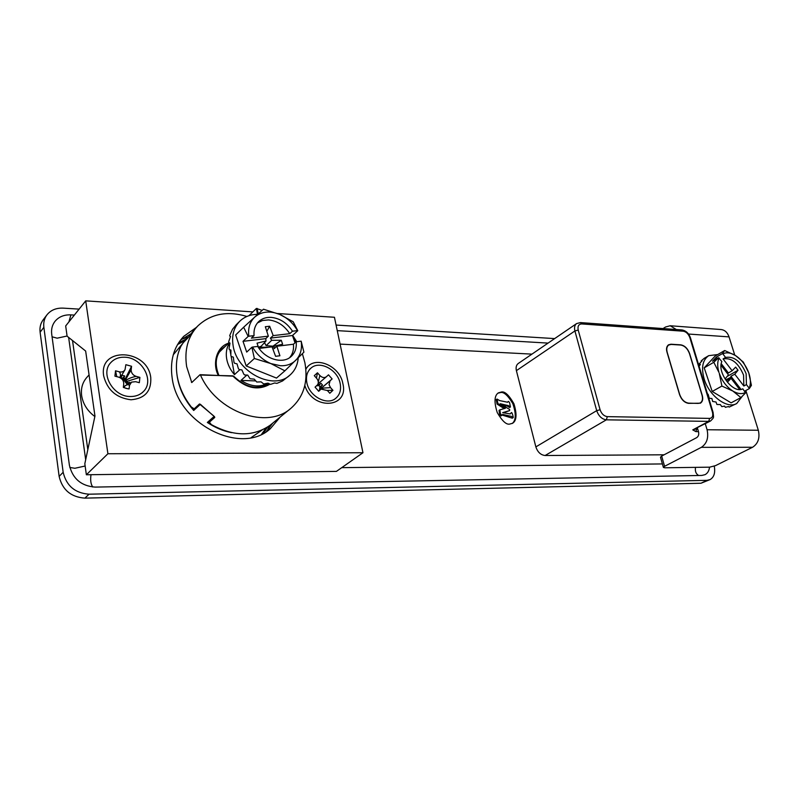 <?xml version="1.0" encoding="UTF-8"?>
<svg xmlns="http://www.w3.org/2000/svg" width="799" height="799" viewBox="0 0 799 799"><rect width="100%" height="100%" fill="white"/><g stroke="black" fill="none" stroke-linecap="round" stroke-linejoin="round"><path stroke-width="1.2" d="M89.069 374.881L86.721 377.537C82.457 382.501 80.759 388.534 81.638 395.605C83.016 404.004 87.421 410.986 94.851 416.539M68.914 321.897L70.901 314.876L74.357 315.086M337.258 330.636L548.064 343.101M512.149 423.52C516.024 420.514 516.254 413.902 512.838 403.685C508.034 395.615 504.009 391.89 500.753 392.509L497.967 393.158M501.562 391.969L498.366 392.868C494.321 395.525 493.952 402.107 497.258 412.584C502.152 420.973 506.266 424.808 509.602 424.099L512.568 423.28C516.663 420.753 517.113 414.242 513.907 403.725C509.053 395.245 504.938 391.32 501.562 391.969M70.901 314.876C64.09 314.606 58.766 316.784 54.931 321.418C52.195 325.033 51.116 329.278 51.715 334.162L69.403 465.268C72.659 478.731 81.228 486.012 95.141 487.1L701.812 475.435L704.998 474.686C707.574 473.338 709.083 470.831 709.552 467.165M200.309 404.384L193.698 410.466C184.919 400.399 179.455 389.303 177.328 377.168L176.969 374.671M662.401 463.929L341.742 467.655M340.094 344.099L531.944 354.127M698.476 431.63L695.879 431.61L692.763 429.882L708.683 421.383L606.361 419.825C601.867 419.205 598.651 416.149 596.703 410.656L574.91 330.956C574.091 327.55 574.661 325.083 576.628 323.565L518.261 363.485C516.294 364.993 515.675 367.38 516.394 370.646L535.859 446.891C537.637 452.144 540.723 455.011 545.118 455.51L664.069 454.801M72.529 340.544L87.82 449.637M695.879 431.61L696.828 428.683L692.763 429.882L710.621 420.933L708.683 421.383L709.662 418.396C712.378 418.037 713.307 415.949 712.448 412.134L689.847 337.637C688.438 333.942 686.271 331.805 683.325 331.215L681.966 329.937L580.434 322.586L576.628 323.565M499.615 410.207L499.045 410.396L499.615 414.301L500.973 415.959L502.721 414.461L511.36 416.369L513.118 417.647C513.657 418.276 511.949 410.906 511.21 412.863L510.241 413.932L502.661 412.654L509.592 410.586L509.662 409.517L500.194 403.705C510.671 406.262 507.455 405.113 509.153 406.122L510.441 406.971L509.542 402.456L508.414 401.428L507.615 402.247L499.595 400.579L497.028 399.041L497.917 403.575L505.368 408.289L499.864 409.857L500.444 413.772L501.792 415.43M502.032 415.021L512.289 418.177L513.118 417.647M511.21 412.863L510.132 413.922M502.172 404.893C510.771 407.021 505.987 405.453 508.494 406.851L509.612 407.51L510.441 406.971M508.414 401.428L507.425 402.207M497.028 399.041L496.219 399.59L497.098 404.104L504.199 408.619M503.3 412.763L509.592 410.586M714.266 466.167C715.455 472.798 714.046 477.273 710.051 479.61L706.935 480.339L89.059 494.201C75.046 493.143 66.407 485.842 63.161 472.289L43.865 327.33C43.286 322.556 44.325 318.382 46.981 314.816C50.836 310.072 56.25 307.845 63.201 308.134L79.121 309.123M336.079 325.053L554.656 338.596M698.236 403.405L688.648 403.145C684.593 402.526 681.597 399.63 679.669 394.446L667.205 352.349C666.296 348.893 666.805 346.456 668.713 345.028L671.17 344.439L680.708 345.038C684.683 345.777 687.599 348.634 689.477 353.627L702.011 395.155C703.02 398.961 702.411 401.557 700.214 402.966L698.236 403.405M46.981 314.816L43.226 319.74C40.579 323.275 39.541 327.43 40.11 332.204L43.865 327.33M63.161 472.289L59.136 476.384L40.11 332.204M59.136 476.384C62.312 489.827 70.891 497.078 84.874 498.137L89.059 494.201M706.935 480.339L701.003 483.235L84.874 498.137M701.003 483.235L710.051 479.61M231.58 432.659C223.141 431.031 215.061 427.635 207.34 422.461L214.182 416.389M207.34 422.461L209.628 422.481M193.328 408.309L193.698 410.466M183.241 342.701L181.053 346.007C176.719 354.916 175.43 364.903 177.168 375.969C179.096 387.066 183.81 397.413 191.341 407.011L194.207 408.838L195.336 408.639L200.12 404.234M302.392 353.717L304.908 362.786C308.314 381.852 303.65 397.023 290.906 408.319C267.216 429.842 216.719 412.374 200.479 375.051L199.98 374.741L191.77 382.551L186.646 366.601C184.209 350.062 187.895 336.559 197.683 326.082C210.766 313.807 227.176 310.591 246.901 316.454M248.978 315.675L256.369 308.464L257.488 314.347M262.142 310.392L256.369 308.464M292.644 335.35L296.779 341.702M189.443 335.81L194.586 329.268L188.155 337.657L183.051 342.901M194.207 408.838L199.49 403.974L213.643 415.88L214.771 417.428L209.398 422.192L211.365 424.609C233.678 436.673 253.283 436.873 270.192 425.198L290.906 408.319M269.972 384.169C258.007 391.031 245.673 388.364 232.968 376.149L200.259 374.741M209.977 420.833L209.398 422.192M188.155 337.657L189.403 335.88M200.479 375.051L232.859 375.87M222.711 348.843L220.584 350.262M229.113 342.661L219.126 352.309M231.091 356.074L234.457 374.641C230.362 369.907 227.775 364.694 226.706 359.021C225.737 353.348 226.467 348.324 228.894 343.93L229.353 346.476M229.822 343.031L228.894 343.93M246.881 375.081L240.948 380.434L255.72 380.903M229.932 349.702L230.821 354.576M234.457 374.641L239.9 369.647M268.114 383.21C259.805 387.605 250.746 386.676 240.948 380.434M236.364 324.594L232.519 329.288L229.952 334.981L229.673 335.94L230.551 336.439L228.774 341.423L228.724 342.461L230.012 343.121L229.073 348.314L229.253 349.403L230.951 350.132L230.831 355.355L231.231 356.444L233.328 357.153L233.977 362.227L234.576 363.255L237.033 363.855L238.372 368.599L239.151 369.528L241.917 369.927L243.805 374.192L244.724 374.971L247.74 375.111L250.037 378.736L254.232 379.145L256.769 382.032L261.093 381.862L263.7 383.949L268.015 383.15L270.501 384.399L274.676 382.971L276.883 383.38L282.566 380.953L289.927 375.111C273.707 390.931 236.923 372.434 233.138 345.767C231.52 335.63 233.747 327.43 239.84 321.178C244.594 316.644 250.566 314.377 257.747 314.347M292.664 336.129L295.66 342.252M301.163 341.163C302.302 349.013 300.484 355.405 295.72 360.339C291.765 364.114 286.721 365.922 280.569 365.752L270.921 363.605L284.873 370.826L303.91 352.169L301.163 341.163L296.189 341.772L293.433 344.229L276.873 346.247L274.077 348.714L274.037 346.167L282.636 344.219L281.258 340.264L271.69 340.304L270.402 338.107L273.178 335.61L289.737 333.682C284.364 325.463 277.293 320.868 268.504 319.92L262.551 320.489L257.468 322.926M243.016 341.323L265.747 338.656L268.344 336.169L251.385 338.137L254.052 335.62L248.839 336.219C247.83 328.169 249.827 321.767 254.831 316.993L243.645 327.23L248.169 336.419L243.016 341.323L246.701 352.099L251.885 347.265L254.362 358.491L270.921 363.605C263.061 360.259 256.938 354.746 252.554 347.056L251.885 347.265M295.011 342.821L292.454 335.52L297.777 330.716L293.223 321.797L279.64 314.397C287.26 317.782 293.203 323.196 297.448 330.626L292.484 331.205C287.091 322.946 280 318.342 271.191 317.373C266.177 317.103 262.022 318.501 258.716 321.558C255.141 325.113 253.583 329.807 254.052 335.62M298.217 357.882C297.627 365.013 294.861 370.756 289.927 375.111M243.645 327.23L235.655 334.971L246.202 365.962L276.504 378.077L284.873 370.826M246.202 365.962L254.362 358.491M263.48 309.203L254.831 316.993C261.583 311.42 269.852 310.551 279.64 314.397L263.48 309.203M265.747 338.656L266.027 340.983L257.038 343.151L258.417 347.166L268.344 347.295M248.169 336.419L248.839 336.219M296.189 341.772C296.779 347.935 295.081 352.848 291.106 356.524C282.796 364.464 265.108 359.25 257.777 346.426L252.554 347.056M276.873 346.247L279.92 355.765L275.595 356.314L272.05 346.846L259.096 348.424M292.454 335.52L270.402 338.107M292.484 331.205L289.737 333.682M258.616 347.156L261.193 346.247L266.027 340.983M268.344 336.169L265.328 326.711L269.663 326.232L273.178 335.61M289.647 357.652C292.704 354.057 293.962 349.582 293.433 344.229M272.309 347.545L273.797 346.386M271.69 340.304L266.117 345.647L272.938 346.187L281.258 340.264M273.168 346.856L272.938 346.187M266.117 345.647L264.509 342.631M269.663 326.232L266.806 331.325M266.317 431.61L272.599 423.26M280.209 417.048L270.292 428.743C241.438 455.64 177.937 424.389 172.194 378.187C169.768 361.168 173.603 347.225 183.72 336.349L196.424 327.38M305.847 369.278C313.538 354.696 339.845 365.183 342.871 383.63C349.243 408.319 312.419 410.696 304.818 385.418M150.751 377.508C151.51 391.14 144.929 398.561 131.006 399.77C116.434 397.972 107.326 390.052 103.69 376.009C98.527 346.337 147.515 348.724 150.751 377.508M252.854 311.89L85.713 300.863L107.915 453.742L362.966 452.733L334.441 317.273L277.463 313.508M107.915 453.742L86.362 474.766L336.419 471.39L362.966 452.733M85.713 300.863L65.678 325.942L67.106 336.199L85.653 351.051L94.961 416.029L84.824 463.75L86.362 474.766M190.671 333.972L180.514 340.094M269.013 426.756L269.283 428.194M130.497 396.514C113.308 396.923 99.785 373.463 110.861 362.536C114.337 358.851 118.871 357.073 124.484 357.223C141.922 357.193 154.956 380.963 143.281 391.67C139.965 394.936 135.7 396.554 130.497 396.514M124.724 375.979L122.497 378.247L127.091 384.369L129.478 382.312L127.65 382.901L125.363 380.783C128.05 378.716 131.655 377.248 136.16 376.369C133.453 375.47 131.805 373.692 131.216 371.046L131.186 369.727L125.143 380.484L123.815 377.787L124.724 375.979L122.187 375.3L120.669 377.108M136.16 376.369L139.895 377.378L127.191 381.273L125.363 380.783M127.65 382.901L127.191 381.273M123.366 387.195L124.504 386.237C126.552 384.569 128.21 384.289 129.488 385.388L129.108 388.903L127.87 388.793L123.346 387.385L123.735 383.86C123.745 380.614 122.077 378.386 118.711 377.158L114.916 376.149L115.525 370.796L119.311 371.825C121.947 372.384 123.855 371.665 125.034 369.657L125.852 364.704L131.555 366.262L131.186 369.727M139.895 377.378L139.336 382.691L135.6 381.682L131.585 382.112L123.406 386.886M129.488 385.388L131.585 382.112M131.555 366.262L125.323 378.786L123.815 377.787M125.143 380.484L125.323 378.786M120.23 377.777L125.034 369.657M120.609 377.997L121.278 377.108M122.497 378.247L120.939 377.827L121.588 376.529M119.311 371.825C120.699 373.742 120.839 375.64 119.71 377.518M129.478 382.312L129.168 383.52M116.784 376.649L115.525 370.796M124.334 387.825L124.504 386.237M129.108 388.903L125.713 388.314M306.816 382.481C305.757 376.369 307.146 371.585 310.971 368.129C319.65 360.049 337.837 369.787 340.174 383.54C341.333 389.882 339.845 394.806 335.73 398.321C327.071 405.972 309.033 396.224 306.816 382.481M320.739 389.293L323.695 388.054L330.556 387.635L329.048 384.679L330.067 380.823L320.689 388.753L321.048 386.376L322.556 385.088L319.91 386.676L318.921 385.557L320.948 383.26L319.43 384.549L317.603 384.719M318.401 391.041L321.058 389.083L318.731 391.3L315.056 387.145L317.573 384.758C318.761 382.781 318.461 380.654 316.684 378.386L314.287 375.67L317.463 372.793L319.86 375.5L318.282 381.972M318.062 383.84L326.441 376.709C324.384 378.157 322.187 377.757 319.86 375.5M326.441 376.709L328.489 374.831L332.114 378.936L330.067 380.823M330.556 387.635L332.943 390.331L329.807 393.258L327.42 390.551L321.058 389.083M320.808 389.373L321.657 388.803M317.463 372.793L316.454 378.127M316.484 385.837L318.921 385.557M319.43 384.549L318.152 383.76M320.948 383.26L322.556 385.088M319.91 386.676L319.45 390.242M332.114 378.936L321.707 387.825L321.048 386.376M320.689 388.753L321.707 387.825M332.943 390.331L327.31 390.421M688.558 403.355C684.513 402.706 681.517 399.8 679.569 394.656L666.985 352.129C666.056 348.863 666.556 346.426 668.463 344.828L670.94 344.219L680.808 344.848C684.763 345.607 687.679 348.474 689.577 353.438L702.231 395.375C703.26 399.031 702.651 401.637 700.413 403.195L688.558 403.355M705.287 423.78L707.075 429.742C708.783 437.732 706.875 443.595 701.342 447.34L664.588 466.306L663.4 467.425L664.708 467.795L709.612 467.165L715.505 465.637L752.558 447.27C758.131 443.645 760.059 437.972 758.321 430.252L745.857 390.491M734.74 355.076L729.038 336.878C727.47 332.424 724.813 329.987 721.048 329.538L670.181 325.752L676.294 329.528M663.4 467.425L660.473 457.208L661.652 456.079L696.648 437.662C698.476 436.414 699.105 434.466 698.536 431.83L697.397 427.994M663.05 328.569L665.517 327.011L670.181 325.752M742.381 396.154L736.728 403.515C727.12 409.448 708.793 395.585 704.049 378.536C701.103 367.47 702.661 359.85 708.713 355.665L717.762 354.546M704.319 358.252L701.162 360.908L702.091 360.838L699.475 363.655L699.225 364.224L700.383 364.394L699.085 366.282M721.906 386.067L732.883 391.061C726.671 387.036 722.136 381.133 719.27 373.343L721.906 386.067L712.199 391.47L731.115 402.856L740.903 397.582L745.627 392.878L742.77 388.813C733.432 394.307 716.633 372.454 721.847 361.567L718.611 357.702L713.797 362.297L718.94 372.404C717.262 366.641 717.302 361.827 719.07 357.952M744.588 391.18L749.262 388.644L751.42 385.368L748.773 372.883C750.79 378.896 750.93 383.989 749.182 388.184L746.426 384.599L743.849 386.007L743.569 375.091C738.356 362.846 731.524 357.453 723.065 358.921L725.592 357.463L722.835 353.867C726.431 352.069 730.626 352.609 735.43 355.495L724.673 350.511L722.376 353.617L716.264 357.173L712.488 361.248L718.611 357.702M746.426 384.599L746.126 373.672C740.903 361.398 734.061 355.994 725.592 357.463M707.544 394.147L708.134 394.237L709.252 398.272L711.909 398.521L712.648 401.468L716.034 402.017L716.883 404.454L720.328 404.584L721.827 406.641L724.573 406.102L725.322 407.33L728.608 406.521L729.147 407.1L736.728 403.515M700.024 364.893L699.225 364.224M724.673 350.511L715.115 356.084L704.199 367.85L712.199 391.47M704.199 367.85L713.797 362.297M743.3 362.067L735.43 355.495C741.492 359.49 745.936 365.293 748.773 372.883L743.3 362.067M745.537 392.419C742.001 394.366 737.787 393.917 732.883 391.061L740.903 397.582M723.065 358.921L732.144 370.756L728.398 372.973L721.247 363.665M717.262 358.481L716.264 357.173M728.398 372.973L727.35 373.493M739.644 389.503L731.085 378.356L727.539 382.072L725.102 378.896L728.438 374.901L721.048 365.293M740.993 389.383L730.915 376.249L734.78 374.192L743.849 386.007M730.855 378.476L730.915 376.249M731.085 378.356L728.219 379.875M732.144 370.756L735.639 367.111L738.046 370.247L734.78 374.192M730.406 377.498L725.832 379.855M738.046 370.247L727.17 376.419M267.405 427.145L263.69 433.138M182.452 343.79L173.263 354.796M177.548 344.559L185.957 339.895M67.076 336.019L57.148 338.177L52.065 336.798M69.813 467.465L74.876 468.274L85.143 466.017M178.746 342.601L187.246 338.586M695.52 467.365C694.89 471.17 695.939 473.877 698.646 475.495M92.784 487.03C90.806 484.274 90.217 480.169 91.006 474.706M709.662 418.396L607.32 416.639L606.361 419.825L545.118 455.51M607.32 416.639C603.964 416.149 601.547 413.852 600.079 409.757L596.703 410.656L535.859 446.891M600.079 409.757L578.206 330.057L574.91 330.956L516.394 370.646M697.607 428.693L696.928 428.234M578.206 330.057C577.487 326.162 578.666 324.124 581.762 323.945L580.434 322.586M581.762 323.945L683.325 331.215M68.634 337.428L85.683 459.745M266.047 427.974L261.643 434.167M710.621 420.933C714.186 417.178 713.687 418.436 713.068 412.354L712.448 412.134M689.847 337.637L690.486 337.917C688.848 333.353 686.011 330.686 681.966 329.937M251.136 437.622L262.222 429.932M192.189 382.222L191.41 382.202M228.584 343.18C215.65 347.146 212.544 364.963 218.307 375.31M257.148 308.404L258.197 313.937M214.771 417.428L214.472 416.828M199.49 403.974L201.228 405.083C201.698 405.293 198.532 402.926 201.228 405.083L213.553 415.929M183.131 342.791L188.254 337.538M216.469 368.209C215.241 360.219 217.068 353.747 221.962 348.773L225.648 346.007M707.075 429.742L758.321 430.252M729.038 336.878L688.508 334.042M701.342 447.34L752.558 447.27M664.588 466.306L661.652 456.079M267.345 430.501L269.383 425.797M188.674 336.978L181.713 339.156M499.864 409.857L499.045 410.396M713.068 412.354L690.486 337.917M194.586 329.268L197.683 326.082M209.628 420.983L214.422 416.728M214.532 416.659L213.583 415.929M218.896 375.33C214.502 364.484 215.53 355.635 221.962 348.773M200.11 374.691L233.598 376.129C245.822 387.715 257.578 390.212 268.854 383.62M266.277 385.188L268.384 383.36M235.975 324.963L239.84 321.178M272.309 347.535L274.037 346.167M110.861 362.536L109.773 363.745M143.281 391.67L142.152 392.818M121.798 376.099L121.068 377.557M310.971 368.129L309.692 369.208M335.73 398.321L334.411 399.36M704.079 358.391L708.713 355.665M727.719 379.994L726.451 380.654"/></g></svg>
